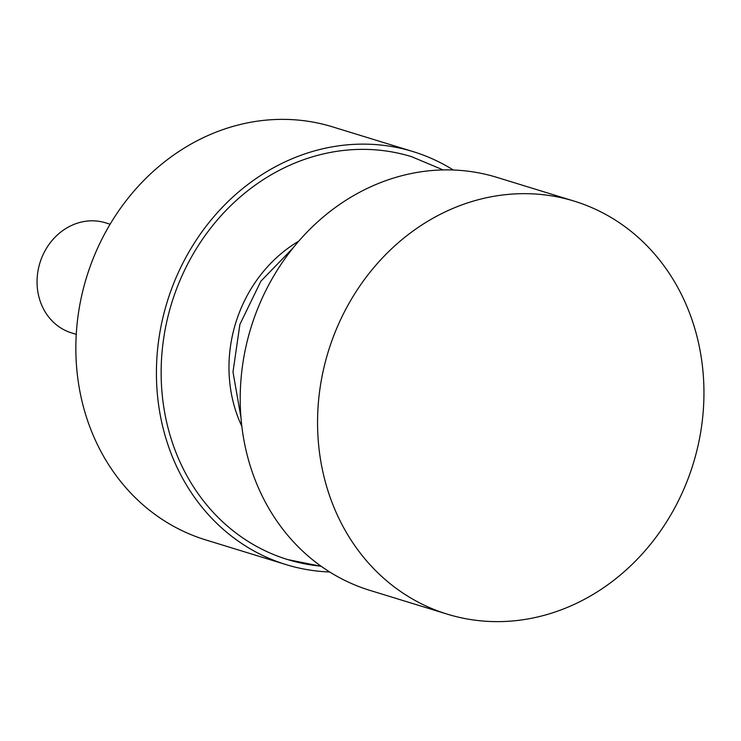 <?xml version="1.0" encoding="UTF-8"?>
<svg xmlns="http://www.w3.org/2000/svg" width="741" height="741" viewBox="0 0 741 741"><rect width="100%" height="100%" fill="white"/><g stroke="black" fill="none" stroke-linecap="round" stroke-linejoin="round"><path stroke-width="1.11" d="M110.103 224.217L105.5 222.8A57.613 50.907 107.1 0 0 72.072 225.218A57.613 50.907 107.1 0 0 37.05 281.589A57.613 50.907 107.1 0 0 71.645 332.941L76.249 334.358M448.87 210.194A216.039 190.9 -72.9 0 1 574.229 201.144A216.039 190.9 -72.9 0 1 703.95 393.712A216.039 190.9 -72.9 0 1 572.636 605.11A216.039 190.9 -72.9 0 1 447.277 614.15A216.039 190.9 -72.9 0 1 317.556 421.592A216.039 190.9 -72.9 0 1 448.87 210.194M447.277 614.15L369.926 590.382A216.039 190.9 -72.9 0 1 240.204 397.815A216.039 190.9 -72.9 0 1 371.528 186.417A216.039 190.9 -72.9 0 1 496.887 177.368L574.229 201.144M329.726 571.987A216.039 190.9 -72.9 0 1 286.137 564.623A216.039 190.9 -72.9 0 1 156.416 372.056A216.039 190.9 -72.9 0 1 287.73 160.658A216.039 190.9 -72.9 0 1 413.089 151.609A216.039 190.9 -72.9 0 1 453.297 170.004M413.089 151.609L332.524 126.85A216.039 190.9 107.1 0 0 207.165 135.89A216.039 190.9 107.1 0 0 75.851 347.288A216.039 190.9 107.1 0 0 205.563 539.856L286.137 564.623M241.844 426.316A134.908 119.208 -72.9 0 1 298.762 241.149M321.01 566.152A210.759 186.232 -72.9 0 1 287.684 559.575A210.759 186.232 -72.9 0 1 161.14 371.713A210.759 186.232 -72.9 0 1 289.249 165.484A210.759 186.232 -72.9 0 1 411.542 156.666L443.146 169.93M287.684 559.575L321.288 566.346M240.955 417.433L232.989 371.945L239.889 324.391L260.897 281.172L293.038 248.003"/></g></svg>
